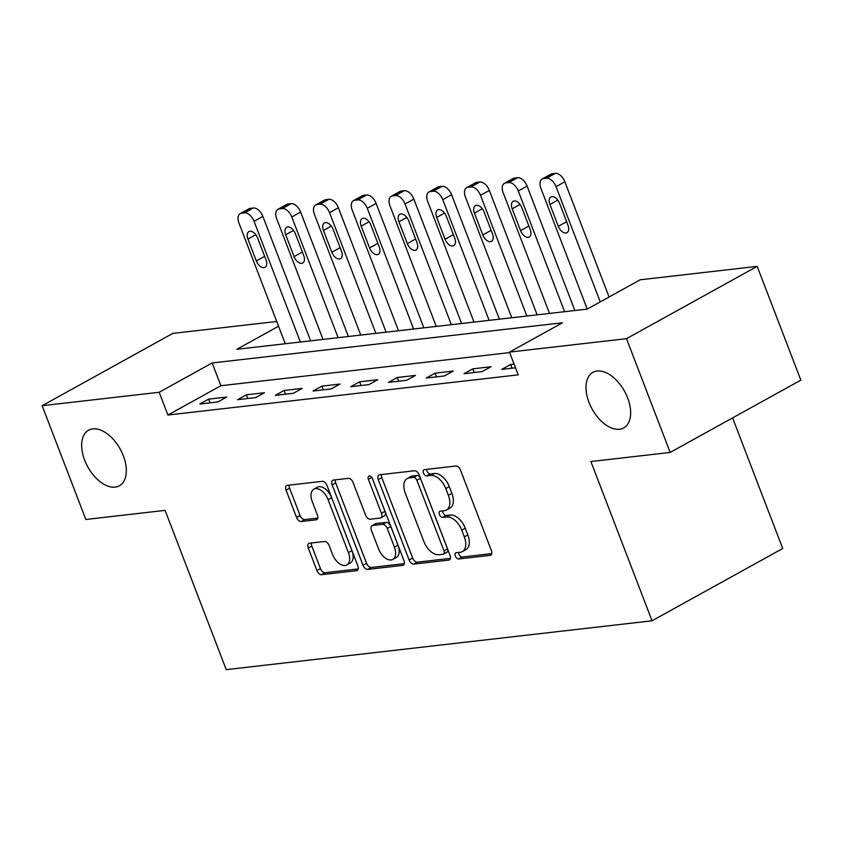 <?xml version="1.0" encoding="UTF-8"?>
<svg xmlns="http://www.w3.org/2000/svg" width="843" height="843" viewBox="0 0 843 843"><rect width="100%" height="100%" fill="white"/><g stroke="black" fill="none" stroke-linecap="round" stroke-linejoin="round"><path stroke-width="1.26" d="M455.357 556.074A3.414 1.981 -119 0 0 458.634 558.962L490.12 555.358A4.868 2.835 -119 0 0 490.774 555.147A4.868 2.835 -119 0 0 491.374 550.542L460.51 470.152A4.868 2.835 -119 0 0 455.831 466.021L424.335 469.635A3.414 1.981 -119 0 0 423.892 469.772A3.414 1.981 -119 0 0 423.46 472.997A3.414 1.981 -119 0 0 426.737 475.884L430.815 475.42A15.595 9.073 -119 0 1 445.789 488.624L448.36 495.326A15.595 9.073 -119 0 1 446.421 510.057A15.595 9.073 -119 0 1 444.356 510.71L440.288 511.174A3.414 1.981 -119 0 0 439.835 511.311A3.414 1.981 -119 0 0 439.414 514.536A3.414 1.981 -119 0 0 442.68 517.423L446.758 516.959A15.595 9.073 -119 0 1 461.732 530.163L464.303 536.865A15.595 9.073 -119 0 1 462.364 551.596A15.595 9.073 -119 0 1 460.31 552.249L456.232 552.713A3.414 1.981 -119 0 0 455.778 552.85A3.414 1.981 -119 0 0 455.357 556.074M458.571 552.45A3.414 1.981 -119 0 0 458.887 554.125A3.414 1.981 -119 0 0 462.164 557.012L491.764 553.619M426.674 469.372A3.414 1.981 -119 0 0 427.001 471.047A3.414 1.981 -119 0 0 430.267 473.935L434.345 473.471L430.815 475.42M442.617 510.911A3.414 1.981 -119 0 0 442.944 512.586A3.414 1.981 -119 0 0 446.221 515.473L450.288 515.01L446.758 516.959M123.32 455.778A31.771 18.493 -119 0 0 88.62 430.193A31.771 18.493 -119 0 0 84.669 460.215A31.771 18.493 -119 0 0 119.379 485.8A31.771 18.493 -119 0 0 123.32 455.778M627.645 397.928A31.771 18.493 -119 0 0 592.935 372.343A31.771 18.493 -119 0 0 588.994 402.364A31.771 18.493 -119 0 0 623.704 427.949A31.771 18.493 -119 0 0 627.645 397.928M309.518 543.198A4.868 2.835 -119 0 0 308.875 543.398A4.868 2.835 -119 0 0 308.275 548.003L316.926 570.553A4.868 2.835 -119 0 0 321.604 574.684L356.589 570.669A4.868 2.835 -119 0 0 357.232 570.469A4.868 2.835 -119 0 0 357.832 565.864L326.979 485.463A4.868 2.835 -119 0 0 322.3 481.342L287.315 485.347A4.868 2.835 -119 0 0 286.673 485.557A4.868 2.835 -119 0 0 286.072 490.162L296.525 517.402A4.868 2.835 -119 0 0 301.204 521.532L316.178 519.815A4.868 2.835 -119 0 0 316.82 519.615A4.868 2.835 -119 0 0 317.421 515.01L312.237 501.501A13.035 7.587 -119 0 1 313.859 489.182A13.035 7.587 -119 0 1 328.096 499.678L348.412 552.608A13.035 7.587 -119 0 1 346.8 564.926A13.035 7.587 -119 0 1 332.553 554.42L329.17 545.6A4.868 2.835 -119 0 0 324.492 541.48L309.518 543.198M278.548 326.23L236.872 349.287L587.181 309.107L640.164 279.792L757.183 266.367L800.85 380.13L670.164 452.438L590.89 461.532L652.029 620.796L226.23 669.637L165.091 510.373L85.817 519.467L42.15 405.704L172.836 333.396L276.725 321.478M670.164 452.438L626.497 338.675L509.478 352.1L562.46 322.785L212.151 362.964L159.169 392.28L42.15 405.704M509.667 352.595L220.887 385.725L167.905 415.03L518.213 374.85L509.478 352.1M167.905 415.03L159.169 392.28M409.118 559.984A4.868 2.835 -119 0 0 413.797 564.104L448.771 560.1A4.868 2.835 -119 0 0 449.414 559.889A4.868 2.835 -119 0 0 450.025 555.295L419.161 474.894A4.868 2.835 -119 0 0 414.482 470.763L379.508 474.778A4.868 2.835 -119 0 0 378.865 474.978A4.868 2.835 -119 0 0 378.254 479.583L409.118 559.984L412.649 558.024A4.868 2.835 -119 0 0 417.327 562.155L450.415 558.361M402.68 565.379L367.706 569.394A4.868 2.835 -119 0 1 363.027 565.274L332.163 484.873A4.868 2.835 -119 0 1 332.764 480.268A4.868 2.835 -119 0 1 333.417 480.067L348.38 478.35A4.868 2.835 -119 0 1 353.059 482.47L365.577 515.084A4.868 2.835 -119 0 0 370.256 519.204L380.182 518.066A4.868 2.835 -119 0 0 380.825 517.865A4.868 2.835 -119 0 0 381.436 513.261L368.402 479.319A3.414 1.981 -119 0 1 368.823 476.095A3.414 1.981 -119 0 1 372.553 478.835L403.934 560.574A4.868 2.835 -119 0 1 403.323 565.179A4.868 2.835 -119 0 1 402.68 565.379L403.839 564.747M514.082 364.092L510.595 364.492L501.764 369.382L515.505 367.801M490.974 366.747L472.849 368.823L464.019 373.712L482.143 371.626L490.974 366.747M453.218 371.078L435.104 373.154L426.273 378.043L444.387 375.957L453.218 371.078M415.473 375.409L397.348 377.485L388.528 382.374L406.642 380.288L415.473 375.409M377.727 379.74L359.603 381.816L350.772 386.695L368.897 384.619L377.727 379.74M339.971 384.06L321.857 386.147L313.027 391.026L331.141 388.95L339.971 384.06M302.226 388.391L284.112 390.478L275.282 395.356L293.396 393.281L302.226 388.391M264.481 392.722L246.356 394.809L237.526 399.687L255.65 397.611L264.481 392.722M226.725 397.053L208.611 399.129L199.78 404.018L217.905 401.942L226.725 397.053M652.029 620.796L782.715 548.487L732.588 417.896M757.183 266.367L626.497 338.675M220.887 385.725L212.151 362.964M510.595 364.492L512.028 368.201M472.849 368.823L474.272 372.532M435.104 373.154L436.526 376.863M397.348 377.485L398.781 381.194M359.603 381.816L361.025 385.525M321.857 386.147L323.28 389.856M284.112 390.478L285.535 394.187M246.356 394.809L247.779 398.518M208.611 399.129L210.033 402.838M462.364 551.596L465.905 549.647A15.595 9.073 -119 0 0 467.833 534.915L464.303 536.865M450.288 515.01A15.595 9.073 -119 0 1 465.262 528.213L467.833 534.915M446.421 510.057L449.951 508.108A15.595 9.073 -119 0 0 451.89 493.366L448.36 495.326M434.345 473.471A15.595 9.073 -119 0 1 449.319 486.674L451.89 493.366M381.405 474.556A4.868 2.835 -119 0 0 381.784 477.633L412.649 558.024M443.112 554.22A3.414 1.981 -119 0 0 443.566 554.072A3.414 1.981 -119 0 0 443.987 550.848L416.895 480.278A3.414 1.981 -119 0 0 413.618 477.391L409.329 477.886A15.595 9.073 -119 0 0 407.264 478.539A15.595 9.073 -119 0 0 405.325 493.271L423.839 541.501A15.595 9.073 -119 0 0 438.813 554.715L443.112 554.22M446.642 552.26A3.414 1.981 -119 0 0 447.096 552.123A3.414 1.981 -119 0 0 447.517 548.898L443.987 550.848M407.264 478.539L410.794 476.58A15.595 9.073 -119 0 1 412.859 475.926L417.159 475.441A3.414 1.981 -119 0 1 420.425 478.329L447.517 548.898M404.313 563.651L371.236 567.444L367.706 569.394M335.303 479.846A4.868 2.835 -119 0 0 335.693 482.913L366.557 563.314A4.868 2.835 -119 0 0 371.236 567.444M380.825 517.865L384.366 515.905A4.868 2.835 -119 0 0 384.966 511.311L372.248 478.171M378.56 548.919A13.035 7.587 -119 0 0 392.806 559.415A13.035 7.587 -119 0 0 394.419 547.096L387.264 528.445A4.868 2.835 -119 0 0 382.585 524.325L372.659 525.463A4.868 2.835 -119 0 0 372.016 525.663A4.868 2.835 -119 0 0 371.405 530.268L378.56 548.919M392.806 559.415L396.336 557.455A13.035 7.587 -119 0 0 397.959 545.136L394.419 547.096M372.016 525.663L375.546 523.714A4.868 2.835 -119 0 1 376.189 523.503L386.115 522.365A4.868 2.835 -119 0 1 390.794 526.496L397.959 545.136M346.8 564.926L350.33 562.966A13.035 7.587 -119 0 0 351.942 550.648L348.412 552.608M313.859 489.182L317.389 487.222A13.035 7.587 -119 0 1 331.626 497.718L351.942 550.648M289.212 485.136A4.868 2.835 -119 0 0 289.602 488.202L300.055 515.452A4.868 2.835 -119 0 0 304.734 519.573L317.811 518.076M311.415 542.976A4.868 2.835 -119 0 0 311.805 546.043L320.466 568.604A4.868 2.835 -119 0 0 325.145 572.734L358.222 568.93M609.078 296.989L564.852 181.772A9.926 5.785 61 0 0 555.316 173.363L552.302 173.711A9.926 5.785 61 0 0 550.985 174.122L542.154 179.001A9.926 5.785 -119 0 0 540.921 188.389L587.244 309.065M542.154 179.001A9.926 5.785 -119 0 1 543.472 178.59L546.485 178.242A9.926 5.785 -119 0 1 556.022 186.651L600.248 301.878M549.931 204.459L558.308 226.293A7.945 4.626 -119 0 0 566.991 232.689A7.945 4.626 -119 0 0 567.982 225.186L559.594 203.342A7.945 4.626 -119 0 0 550.911 196.956A7.945 4.626 -119 0 0 549.931 204.459L557.792 200.107M574.863 310.519L527.107 186.103A9.926 5.785 61 0 0 517.57 177.694L514.546 178.042A9.926 5.785 61 0 0 513.239 178.453L504.409 183.331A9.926 5.785 -119 0 0 503.176 192.72L549.51 313.427M504.409 183.331A9.926 5.785 -119 0 1 505.716 182.92L508.74 182.573A9.926 5.785 -119 0 1 518.276 190.982L564.61 311.699M512.175 208.79L520.563 230.624A7.945 4.626 -119 0 0 529.246 237.02A7.945 4.626 -119 0 0 530.226 229.517L521.849 207.673A7.945 4.626 -119 0 0 513.166 201.277A7.945 4.626 -119 0 0 512.175 208.79L520.047 204.427M537.117 314.85L489.351 190.423A9.926 5.785 61 0 0 479.825 182.025L476.801 182.362A9.926 5.785 61 0 0 475.484 182.783L466.653 187.662A9.926 5.785 -119 0 0 465.431 197.041L511.764 317.758M466.653 187.662A9.926 5.785 -119 0 1 467.97 187.251L470.995 186.904A9.926 5.785 -119 0 1 480.521 195.313L526.864 316.02M474.43 213.121L482.818 234.955A7.945 4.626 -119 0 0 491.49 241.351A7.945 4.626 -119 0 0 492.481 233.848L484.093 212.004A7.945 4.626 -119 0 0 475.42 205.608A7.945 4.626 -119 0 0 474.43 213.121L482.301 208.758M499.372 319.181L451.606 194.754A9.926 5.785 61 0 0 442.069 186.345L439.055 186.693A9.926 5.785 61 0 0 437.738 187.114L428.908 191.993A9.926 5.785 -119 0 0 427.675 201.372L474.008 322.089M428.908 191.993A9.926 5.785 -119 0 1 430.225 191.582L433.239 191.235A9.926 5.785 -119 0 1 442.775 199.643L489.109 320.351M436.685 217.441L445.072 239.286A7.945 4.626 -119 0 0 453.745 245.682A7.945 4.626 -119 0 0 454.735 238.179L446.347 216.335A7.945 4.626 -119 0 0 437.665 209.939A7.945 4.626 -119 0 0 436.685 217.441L444.556 213.089M461.616 323.512L413.86 199.085A9.926 5.785 61 0 0 404.324 190.676L401.3 191.024A9.926 5.785 61 0 0 399.993 191.435L391.163 196.324A9.926 5.785 -119 0 0 389.93 205.703L436.263 326.42M391.163 196.324A9.926 5.785 -119 0 1 392.48 195.913L395.493 195.565A9.926 5.785 -119 0 1 405.03 203.974L451.363 324.681M398.939 221.772L407.317 243.616A7.945 4.626 -119 0 0 415.999 250.013A7.945 4.626 -119 0 0 416.979 242.51L408.602 220.666A7.945 4.626 -119 0 0 399.919 214.27A7.945 4.626 -119 0 0 398.939 221.772L406.8 217.42M423.871 327.843L376.104 203.416A9.926 5.785 61 0 0 366.579 195.007L363.554 195.355A9.926 5.785 61 0 0 362.248 195.766L353.417 200.655A9.926 5.785 -119 0 0 352.184 210.033L398.518 330.751M353.417 200.655A9.926 5.785 -119 0 1 354.724 200.244L357.748 199.896A9.926 5.785 -119 0 1 367.285 208.305L413.618 329.012M361.183 226.103L369.571 247.947A7.945 4.626 -119 0 0 378.244 254.344A7.945 4.626 -119 0 0 379.234 246.841L370.846 224.997A7.945 4.626 -119 0 0 362.174 218.6A7.945 4.626 -119 0 0 361.183 226.103L369.055 221.751M386.126 332.163L338.359 207.747A9.926 5.785 61 0 0 328.823 199.338L325.809 199.686A9.926 5.785 61 0 0 324.492 200.097L315.661 204.986A9.926 5.785 -119 0 0 314.428 214.364L360.772 335.071M315.661 204.986A9.926 5.785 -119 0 1 316.979 204.575L320.003 204.227A9.926 5.785 -119 0 1 329.529 212.636L375.873 333.343M323.438 230.434L331.826 252.278A7.945 4.626 -119 0 0 340.498 258.675A7.945 4.626 -119 0 0 341.489 251.172L333.101 229.328A7.945 4.626 -119 0 0 324.429 222.931A7.945 4.626 -119 0 0 323.438 230.434L331.31 226.082M348.37 336.494L300.614 212.078A9.926 5.785 61 0 0 291.077 203.669L288.064 204.017A9.926 5.785 61 0 0 286.746 204.427L277.916 209.317A9.926 5.785 -119 0 0 276.683 218.695L323.017 339.402M277.916 209.317A9.926 5.785 -119 0 1 279.233 208.906L282.247 208.558A9.926 5.785 -119 0 1 291.783 216.967L338.117 337.674M285.693 234.765L294.07 256.609A7.945 4.626 -119 0 0 302.753 263.005A7.945 4.626 -119 0 0 303.733 255.503L295.356 233.659A7.945 4.626 -119 0 0 286.673 227.262A7.945 4.626 -119 0 0 285.693 234.765L293.554 230.413M310.624 340.825L262.868 216.409A9.926 5.785 61 0 0 253.332 208L250.308 208.347A9.926 5.785 61 0 0 249.001 208.758L240.171 213.648A9.926 5.785 -119 0 0 238.938 223.026L285.271 343.733M240.171 213.648A9.926 5.785 -119 0 1 241.477 213.237L244.502 212.889A9.926 5.785 -119 0 1 254.038 221.298L300.371 342.005M247.937 239.096L256.325 260.94A7.945 4.626 -119 0 0 265.008 267.336A7.945 4.626 -119 0 0 265.988 259.834L257.6 237.989A7.945 4.626 -119 0 0 248.927 231.593A7.945 4.626 -119 0 0 247.937 239.096L255.808 234.744M462.164 557.012L458.634 558.962M430.267 473.935L426.737 475.884M446.221 515.473L442.68 517.423M465.262 528.213L461.732 530.163M449.319 486.674L445.789 488.624M491.279 554.715L490.12 555.358M381.784 477.633L378.254 479.583M449.93 559.457L448.771 560.1M417.327 562.155L413.797 564.104M420.425 478.329L416.895 480.278M417.159 475.441L413.618 477.391M412.859 475.926L409.329 477.886M366.557 563.314L363.027 565.274M335.693 482.913L332.163 484.873M384.966 511.311L381.436 513.261M371.784 477.444L368.402 479.319M390.794 526.496L387.264 528.445M386.115 522.365L382.585 524.325M376.189 523.503L372.659 525.463M331.626 497.718L328.096 499.678M317.337 519.172L316.178 519.815M304.734 519.573L301.204 521.532M300.055 515.452L296.525 517.402M289.602 488.202L286.072 490.162M357.748 570.026L356.589 570.669M325.145 572.734L321.604 574.684M320.466 568.604L316.926 570.553M311.805 546.043L308.275 548.003M556.022 186.651L564.852 181.772M546.485 178.242L555.316 173.363M543.472 178.59L552.302 173.711M566.633 221.698L558.308 226.293M518.276 190.982L527.107 186.103M508.74 182.573L517.57 177.694M505.716 182.92L514.546 178.042M528.888 226.019L520.563 230.624M480.521 195.313L489.351 190.423M470.995 186.904L479.825 182.025M467.97 187.251L476.801 182.362M491.142 230.35L482.818 234.955M442.775 199.643L451.606 194.754M433.239 191.235L442.069 186.345M430.225 191.582L439.055 186.693M453.386 234.681L445.072 239.286M405.03 203.974L413.86 199.085M395.493 195.565L404.324 190.676M392.48 195.913L401.3 191.024M415.641 239.012L407.317 243.616M367.285 208.305L376.104 203.416M357.748 199.896L366.579 195.007M354.724 200.244L363.554 195.355M377.896 243.342L369.571 247.947M329.529 212.636L338.359 207.747M320.003 204.227L328.823 199.338M316.979 204.575L325.809 199.686M340.14 247.673L331.826 252.278M291.783 216.967L300.614 212.078M282.247 208.558L291.077 203.669M279.233 208.906L288.064 204.017M302.395 252.004L294.07 256.609M254.038 221.298L262.868 216.409M244.502 212.889L253.332 208M241.477 213.237L250.308 208.347M264.649 256.335L256.325 260.94M447.096 552.123L443.566 554.072"/></g></svg>

